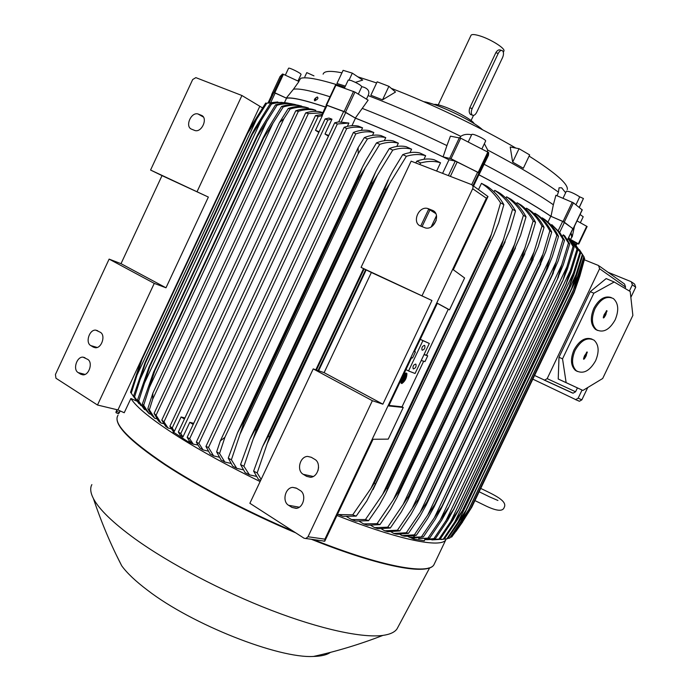 <?xml version="1.0" encoding="UTF-8"?>
<svg xmlns="http://www.w3.org/2000/svg" width="691" height="691" viewBox="0 0 691 691"><rect width="100%" height="100%" fill="white"/><g stroke="black" fill="none" stroke-linecap="round" stroke-linejoin="round"><path stroke-width="1.04" d="M404.598 375.809L402.309 380.629L404.235 375.628M404.261 375.602L404.779 375.861M401.799 382.667L404.874 378.953M405.185 378.305L406.109 373.926M406.377 373.926L406.619 374.099C406.489 378.02 404.978 380.966 402.11 382.944L401.86 382.771C402.007 378.823 403.509 375.878 406.377 373.926M402.551 376.759C403.993 374.228 405.176 372.993 406.092 373.045L406.239 373.114M401.411 383.28L400.97 383.064L401.644 378.677M401.825 383.548C405.081 381.302 406.783 377.96 406.93 373.52L406.662 373.321C403.414 375.533 401.704 378.875 401.54 383.35L401.825 383.548M402.153 381.942L405.764 374.772L404.2 378.081L405.418 378.418L405.133 379.022L403.915 378.685L402.343 381.993L401.687 381.717M404.753 374.971L404.416 375.679M402.119 380.534L401.73 381.346M405.202 374.496L405.764 374.772M404.252 377.977L405.418 378.418M403.613 376.897L402.464 379.307L403.466 376.828M576.855 243.793L578.799 244.018L587.125 226.544L577.02 220.887M570.809 239.622L578.799 244.018M571.405 237.773L572.243 236.719L571.016 232.971M478.967 174.806L479.036 172.975L488.692 152.564L488.451 155.337L478.967 174.806C510.105 191.027 534.117 204.873 551.012 216.326L564.262 222.131L572.994 228.825M355.321 118.066L345.509 112.218L354.967 92.067L368.13 100.16L355.321 118.066C382.365 128.768 411.62 141.698 443.095 156.866L451.016 158.74L479.036 172.975M326.385 105.127L345.509 112.218M325.496 107.027C304.861 100.1 291.783 97.12 286.273 98.087L274.793 92.758L283.422 74.3L282.541 74.006L280.062 76.537L271.632 94.589L280.062 76.546M271.857 94.788L273.921 92.456L274.793 92.758M272.168 94.123L268.281 102.441L272.168 94.123L273.904 92.516L269.343 102.259M325.47 107.079C304.999 100.221 292.025 97.267 286.532 98.217L273.904 92.516M442.577 173.355L448.995 159.776C415.55 143.486 384.386 129.623 355.476 118.178L343.677 111.389L326.42 105.058L321.652 115.216L322.334 115.699L318.188 116.485L172.214 427.936L174.357 431.374L181.111 416.975L184.92 417.969M448.995 159.776L455.257 161.081L448.399 175.609M547.963 222.139L550.762 216.24C533.901 204.804 509.941 190.992 478.872 174.806L478.915 172.983L477.636 172.145L455.257 161.081M550.762 216.24L562.655 221.345L558.112 230.906L551.764 224.61L551.323 225.534M572.891 228.557L568.14 238.533L573.038 228.73L562.655 221.345M570.947 233.126L571.707 237.134M572.424 241.245L576.242 243.318L575.577 244.718M576.778 243.776L576.242 243.318M568.14 238.533L567.441 239.803M564.512 240.321L558.216 260.827L552.178 274.759L563.044 239.336L564.512 240.321L559.727 232.461L558.112 230.906M569.704 243.949L563.225 264.973L557.654 278.197L568.443 243.042L569.704 243.949L564.754 235.89L563.234 234.802L562.439 236.477M562.051 264.178L440.348 519.813L448.39 507.678L447.794 509.327L441.765 520.081L429.716 538.021L418.66 538.669L429.716 538.021M428.152 537.771L440.348 519.813M568.443 243.042L563.234 234.802M347.331 126.375L348.895 123.041L338.573 121.892L334.703 122.799L337.346 123.983L189.662 438.716L187.149 437.317L334.703 122.799M355.476 118.178L351.944 125.702M348.895 123.041L337.346 123.983M173.32 432.074L188.531 442.024L189.161 440.685L187.149 437.317M193.186 424.429L189.783 422.331L193.705 423.341M328.424 136.17L325.012 134.037L328.743 135.496M325.012 134.037L331.965 119.198L327.845 119.958L180.783 433.551L182.925 436.954L189.783 422.331M180.783 433.551L178.33 432.022L180.256 435.27L182.925 436.954M178.33 432.022L325.141 118.921L327.845 119.958M331.965 119.198L329.011 118.075L325.141 118.921M184.428 419.022L181.111 416.975M318.827 132.387L315.493 130.305L319.13 131.739M315.493 130.305L322.334 115.699M172.214 427.936L169.882 426.295L315.467 115.613L318.188 116.485M315.467 115.613L322.032 114.421M173.346 431.599L169.882 426.295M173.674 431.322L174.357 431.374M188.531 442.024L193.299 444.158L197.756 444.952M189.161 440.685L192.141 443.458M189.662 438.716L193.299 444.158M295.774 104.868L295.852 104.712C290.021 103.158 283.742 103.339 277.013 105.248L275.51 104.877C281.911 102.976 287.819 102.734 293.252 104.151M301.544 106.569L301.751 106.138L299.333 105.516C293.891 104.099 287.966 104.41 281.539 106.466L283.224 106.95L263.573 138.14L263.107 137.975L267.59 129.277L281.539 106.466M308.065 108.746L308.411 108.012L305.733 107.235C300.395 105.904 294.573 106.319 288.259 108.461L290.116 109.04L283.958 118.636L152.694 399.173L152.858 393.196L279.484 122.54L288.259 108.461M315.303 111.346L315.787 110.318L312.859 109.377C307.625 108.142 301.924 108.617 295.739 110.81L298.374 111.286L156.071 415.222L154.093 413.408L295.739 110.81M322.844 112.685L320.667 111.942C316.055 110.897 311.054 111.208 305.681 112.883L308.376 113.566L163.966 421.847L161.789 420.111L305.681 112.883M286.532 98.217L284.476 102.605M281.98 102.363L266.821 103.132L277.773 101.966M266.821 103.132L247.611 133.398L247.171 133.294L249.866 128.362L265.724 102.994M247.611 133.398L141.914 359.605L131.255 393.222L136.231 400.357M131.255 393.222L130.539 392.281L141.603 359.26L247.171 133.294M257.302 117.695L136.17 376.915M322.783 112.814L308.376 113.566M315.787 110.318C310.397 109.031 304.593 109.359 298.374 111.286M308.411 108.012C302.762 106.63 296.655 106.967 290.116 109.04M279.484 122.54L283.958 118.636M152.694 399.173L149.368 409.815L154.732 418.288L156.935 418.841M154.732 418.288L151.13 414.617L147.822 408.623L149.368 409.815M147.822 408.623L152.858 393.196M301.751 106.138C296.024 104.678 289.849 104.946 283.224 106.95M263.573 138.14L154.775 370.782L143.668 405.289L149.196 413.771L150.837 414.194M149.196 413.771L144.644 408.528L142.303 404.157L153.696 371.905L263.107 137.975M142.303 404.157L143.668 405.289M273.057 123.015L149.334 387.556M277.013 105.248L257.51 136.153L257.035 136.006L260.991 128.474L275.51 104.877M257.51 136.153L149.697 366.783L138.718 401.005L144.445 409.504L146.06 409.918M144.445 409.504L137.552 399.934L149.083 366.93L257.035 136.006M137.552 399.934L138.718 401.005M267.106 120.77L144.125 383.807M289.65 103.486C284.053 102.104 278.007 102.268 271.528 103.97L270.216 103.702L277.238 102.415L285.772 102.804M271.528 103.97L252.172 134.564L251.705 134.434L255.074 128.155L270.216 103.702M252.172 134.564L145.395 363.051L134.555 396.98L140.929 405.6M138.882 403.63L133.605 395.969L145.024 362.706L251.705 134.434M133.605 395.969L134.555 396.98M261.837 118.99L139.72 380.249M159.448 421.588L158.153 420.551L154.093 413.408M158.895 421.467L161.02 423.039L163.758 423.721M156.071 415.222L161.02 423.039M163.966 421.847L168.043 428.005L165.693 426.373L161.789 420.111M168.043 428.005L171.282 428.809M150.569 170.038L208.362 197.065L165.987 287.793L154.257 283.388L109.118 259.108L121.02 263.668L162.014 175.626L150.569 170.038L192.685 79.534L195.855 77.634L241.928 95.513L262.45 107.848M241.928 95.513L197.108 191.562M191.58 129.174C184.722 126.721 191.044 111.761 198.006 113.972L201.331 115.302C208.233 117.66 201.997 132.689 195 130.556L191.58 129.174M162.014 175.626L208.362 197.065M121.02 263.668L165.987 287.793M109.118 259.108L55.427 374.496L55.962 378.245L97.491 405.021L117.945 409.927L124.225 412.743L130.893 398.482L136.801 401.143M93.32 347.124L90.763 345.578C85.114 342.632 89.389 329.382 95.738 330.134L100.247 332.241C105.93 335.1 101.758 348.402 95.375 347.737L93.32 347.124L95.418 347.737M80.7 374.194L78.178 372.604C72.659 369.599 76.727 356.547 82.98 357.143L87.627 359.337C93.173 362.257 89.199 375.368 82.92 374.85L80.7 374.194L83.17 374.85M154.257 283.388L97.491 405.021M259.704 106.518L247.309 133.035M141.491 359.527L117.945 409.927M345.388 86.116L336.949 83.481L343.116 70.335L352.315 73.142L362.689 80.087L355.424 82.367M376.638 82.955L357.817 76.822M341.959 72.805C330.246 70.542 323.967 71 323.12 74.179M298.175 80.588L299.704 79.906M344.852 87.247C321.574 79.638 306.899 76.632 300.827 78.238L298.702 81.374M344.446 88.111L348.229 80.052L351.037 80.484C356.988 82.911 360.581 84.967 361.816 86.66L363.915 87.247C368.45 88.992 369.858 91.765 368.122 95.583L366.455 99.124M567.285 189.593C568.434 184.177 555.711 173.009 529.116 156.088M515.849 148.081C480.608 127.351 430.251 103.201 391.227 88.327M482.62 129.796L480.867 128.31C469.897 119.223 435.14 103.028 423.782 101.707M474.017 123.568C473.508 120.64 455.49 110.508 443.302 106.362C438.465 104.695 435.382 104.065 434.043 104.479M503.843 51.16L503.929 50.987C505.475 48.396 490.195 38.869 479.338 35.733C474.354 34.274 471.573 34.17 470.977 35.414L438.258 104.833M471.34 114.784L470.485 114.456C469.042 113.004 468.818 110.785 469.811 107.796L495.827 52.697C497.33 50.227 498.911 49.372 500.578 50.115L501.528 50.408M472.16 108.608C470.977 111.527 471.012 113.687 472.264 115.077L472.333 115.129C473.836 115.863 475.296 114.922 476.712 112.296L502.599 57.5C503.791 54.589 503.791 52.369 502.599 50.849L502.392 50.676C500.949 49.994 499.558 50.918 498.211 53.44L472.16 108.608L469.811 107.796M304.843 76.761L306.787 72.607L313.964 75.872M349.128 79.94L352.315 73.142M459.878 137.82L460.767 136.343C427.712 120.13 396.824 106.544 368.122 95.583M460.767 136.343C463.635 134.382 467.254 133.864 471.616 134.788M484.374 143.685L487.699 150.042L487.233 151.666M557.067 195.769L558.44 192.141C542.055 180.334 518.475 166.298 487.699 150.042M558.44 192.141L559.071 187.779L561.688 187.814L565.635 192.763M519.027 148.695L529.669 154.905L523.337 168.267L512.662 162.135L510.217 146.984L519.027 148.695L512.662 162.135M382.546 99.832L370.851 95.263L377.165 81.814L388.903 86.323L395.528 92.024L382.546 99.832L388.903 86.323M579.326 207.455L583.429 198.507L579.222 196.598M583.429 198.507L579.213 207.369M330.013 96.766C311.114 90.72 298.927 88.206 293.468 89.225L298.97 81.495L283.422 74.3M288.544 68.305L288.579 68.228C289.063 67.243 301.621 73.496 301.051 74.447L301.008 74.507M354.967 92.067L335.61 85.105M358.309 94.123L361.782 86.721M443.095 156.866L446.922 145.585C416.751 131.057 388.627 118.697 362.542 108.496M446.922 145.585L450.437 136.17L460.724 138.191L488.692 152.564M468.213 142.001L471.798 134.408C472.687 133.942 475.624 134.918 480.616 137.336C483.916 139.064 485.609 140.256 485.687 140.912L485.661 140.964M551.012 216.326L553.353 204.761C537.002 193.437 513.923 179.945 484.123 164.277M553.353 204.761L555.909 195.277L573.444 202.817L582.124 209.848M563.01 198.274L566.395 191.165C569.324 191.286 573.53 193.031 578.998 196.399L579.568 197.203M578.764 243.966L587.125 226.544M580.06 214.495L583.204 216.758M293.468 89.225L286.273 98.087M316.132 97.63L317.307 96.99L317.981 98.2L317.134 99.435L314.742 100.765C313.964 99.953 314.422 98.908 316.132 97.63L314.958 100.8M317.566 97.12L317.981 98.2M260.11 481.567C228.401 466.045 201.098 451.076 178.192 436.652C152.115 419.998 136.352 407.275 130.893 398.482M253.632 471.15L262.476 446.809L268.229 436.168L269.525 436.807L257.182 472.912L253.632 471.15L258.365 479.269L260.662 480.4M240.572 464.559L249.676 439.606L255.1 429.603L256.188 430.156L243.906 466.261L240.572 464.559L245.158 472.679L249.46 474.847L256.197 476.324M228.246 458.133L237.6 432.566L242.688 423.246L243.56 423.695L231.381 459.783L228.246 458.133L232.746 466.252L236.754 468.351L243.085 469.759M216.629 451.879L220.325 440.893L358.111 147.719L358.214 153.696L224.895 437.325L219.574 453.486L216.629 451.879L221.068 460.007L224.808 462.029L230.725 463.367M205.935 446.446L353.421 132.43L355.796 133.899L208.501 447.457L205.935 446.446L210.116 453.935L213.605 455.887L219.099 457.157M196.33 442.154L344.144 127.274L346.675 128.604L198.896 443.38L196.33 442.154L199.854 448.036L203.102 449.927L208.172 451.119M446.256 538.937L445.868 539.697C441.48 548.334 399.7 540.293 336.949 515.486M198.896 443.38L203.102 449.927M208.501 447.457L213.605 455.887M219.574 453.486L224.808 462.029M224.895 437.325L220.325 440.893M358.111 147.719L364.347 137.604C370.445 135.151 376.008 134.477 381.052 135.609L385.751 137.639C380.162 136.248 374.064 136.68 367.448 138.934L364.347 137.604M367.448 138.934L358.214 153.696M231.381 459.783L236.754 468.351M396.789 146.457L398.336 143.184C392.687 141.715 386.511 142.096 379.8 144.315L359.398 177.414L358.491 177.008L242.688 423.246M359.398 177.414L243.56 423.695M365.003 168.526L240.356 433.533M358.491 177.008L362.516 166.954L366.144 160.027L376.526 142.882C382.676 140.437 388.273 139.789 393.326 140.955L398.336 143.184M379.8 144.315L376.526 142.882M243.906 466.261L249.46 474.847M409.996 152.642L411.62 149.187C405.893 147.624 399.605 147.926 392.764 150.094L372.389 183.279L371.274 182.778L255.1 429.603M372.389 183.279L256.188 430.156M377.251 175.445L253.303 438.759M371.274 182.778L375.619 172.016L379.134 165.322L389.327 148.548C395.537 146.121 401.186 145.525 406.273 146.751L411.62 149.187M392.764 150.094L389.327 148.548M257.182 472.912L261.138 479.39M423.972 159.276L425.656 155.7C419.8 153.998 413.373 154.188 406.377 156.287L386.01 189.533L384.697 188.919L268.229 436.168M386.01 189.533L269.525 436.807M390.07 182.882L267.02 444.045M384.697 188.919L389.335 177.501L392.721 171.066L402.749 154.629C409.055 152.236 414.781 151.7 419.912 153.013L425.656 155.7M406.377 156.287L402.749 154.629M364.148 268.911L316.478 370.022M365.651 269.654L318.067 370.566M366.187 269.922L318.637 370.765M415.706 162.929L416.837 161.141C423.272 158.809 429.094 158.369 434.311 159.802L440.53 162.791C434.656 160.917 428.031 160.968 420.664 162.938L416.837 161.141M420.664 162.938L419.653 164.458M384.308 140.696L385.751 137.639M372.509 135.341L373.831 132.525C368.312 131.204 362.3 131.661 355.796 133.899M373.831 132.525L369.417 130.668C364.563 129.614 359.234 130.202 353.421 132.43M361.367 130.366L362.559 127.835C357.644 126.695 352.35 126.945 346.675 128.604M362.559 127.835L358.413 126.142C354.025 125.209 349.266 125.589 344.144 127.274M398.007 627.039L397.031 628.853C394.76 632.205 390.052 634.39 382.935 635.4C362.654 638.182 320.926 629.389 271.511 610.378C222.122 591.358 169.131 563.441 134.788 538.686C112.797 522.655 99.003 509.276 93.397 498.539C90.443 492.761 89.934 488.114 91.868 484.607M330.402 652.39C326.895 654.913 321.246 656.269 313.455 656.45C278.551 658.558 192.072 624.604 147.693 590.347C135.738 581.338 127.084 573.167 121.737 565.825L116.261 554.89M563.044 239.336L557.922 231.2L551.764 224.61M552.273 274.819L441.299 508.36L435.14 519.399L423.393 536.872L417.226 537.736L414.462 537.84L414.678 537.399M556.35 261.405L434.354 517.749L442.024 506.201L552.178 274.759M558.535 236.357L556.851 235.277C553.128 228.116 548.248 222.303 542.202 217.846L544.784 219.513C550.502 223.772 555.08 229.386 558.535 236.357L552.403 256.378L547.514 268.557L545.907 270.976L549.846 258.365L427.651 515.21L434.889 504.318L434.06 507.013L427.807 518.267L416.319 535.318L407.673 536.276L409.443 537.313L423.393 536.872M421.64 536.51L434.354 517.749M419.187 537.555L418.66 538.669M425.164 538.738L424.792 539.516L433.922 538.617L454.004 508.757L447.682 520.34L435.295 538.773L425.043 539.68M568.46 238.343L574.126 247.231L567.466 268.825L562.975 280.166L566.957 266.691L445.643 521.42M566.957 266.691L573.055 246.419L568.071 238.473M562.284 281.237L453.927 508.74M562.353 281.28L454.004 508.757M433.922 538.617L435.295 538.773M574.126 247.231L573.055 246.419M584.387 259.799L598.544 265.517L599.598 268.73L547.177 378.633L544.594 380.136L534.584 375.472M567.371 390.57L573.089 393.196L575.577 391.771L577.408 387.936M624.975 288.397L625.588 287.111L624.552 284.027L599.33 266.078M614.195 281.997L606.162 278.577L590.278 291.68L558.993 357.247L558.224 379.014L582.91 390.45L566.136 382.633L562.534 358.854L593.854 293.209L614.195 281.997L630.201 291.507L632.87 315.407L602.69 378.495L582.91 390.45M597.585 330.445L595.521 329.391C590.563 324.761 590.019 317.713 593.88 308.246C598.993 299.065 604.789 295.506 611.276 297.562M577.391 371.473L575.387 370.367C570.706 365.807 570.239 358.992 573.988 349.922C579.334 340.421 585.346 336.819 592.023 339.117M615.163 319.847C619.076 310.311 618.488 303.219 613.383 298.572C606.741 295.463 600.609 298.832 594.977 308.696C591.116 318.162 591.66 325.211 596.609 329.849C603.338 333.097 609.522 329.762 615.163 319.847M595.607 360.762C599.399 351.624 598.89 344.757 594.07 340.179C587.272 336.828 580.932 340.24 575.067 350.397C571.319 359.484 571.785 366.299 576.467 370.86C583.351 374.349 589.725 370.989 595.607 360.762M584.318 358.914L583.61 359.251L583.584 358.543L584.474 355.856L587.195 351.969L585.847 356.547L584.318 358.914L583.74 358.646L586.763 352.056M585.527 356.392L584.975 356.055M585.847 356.547L585.294 356.219M586.4 355.407L585.778 355.217M586.072 355.243L585.45 355.053M604.046 317.618L603.355 317.955L603.321 317.221L604.21 314.517L606.914 310.639L605.566 315.269L604.046 317.618L603.45 317.368L606.482 310.743M605.256 315.096L604.694 314.776M605.566 315.269L605.005 314.949M606.119 314.12L605.489 313.947M605.8 313.947L605.169 313.774M593.854 293.209L590.278 291.68M562.534 358.854L558.993 357.247M566.136 382.633L558.224 379.014M608.071 272.297L631.298 281.729L632.343 284.813L629.38 291.023M582.047 390.052L578.16 398.171L575.698 399.597L532.83 379.143M575.154 399.45L579.412 401.264L581.857 399.847L587.756 387.513M630.857 297.372L635.703 287.231L634.658 284.165L632.101 282.308M313.222 368.89L324.122 372.656L371.369 272.487L361.065 267.391L431.944 300.507L382.866 404.175L372.371 400.711L313.222 368.89L249.874 503.281L304.109 538.254L324.779 541.174L324.891 539.161L486.352 198.213L487.993 196.538L472.368 185.197M422.097 295.61L472.67 188.738C473.404 186.769 472.99 185.378 471.435 184.549L411.145 161.158L361.065 267.391M436.626 171.048L440.53 162.791M478.872 174.806L473.568 186.034M120.225 410.946L119.146 412.976M117.176 409.746L116.019 412.7L118.524 413.779L120.044 410.869M115.95 412.104L116.917 409.677M115.976 412.372L117.194 409.746M119.293 412.484L116.779 411.395M409.443 537.313L414.462 537.84M410.299 537.494L413.762 539.101L424.283 540.794L424.792 539.516M463.091 521.005L471.806 507.151L574.186 292.379L579.87 275.994L584.405 259.479M579.87 275.994L579.265 277.272M455.887 531.534L462.737 521.757M584.569 258.244L579.758 275.165L574.204 291.498L584.621 258.624L584.042 257.302M574.204 291.498L470.847 508.317L461.994 522.681L451.733 536.985L461.709 522.837L470.847 508.317M574.169 291.403L470.726 508.403M579.758 275.165L576.527 281.954M464.663 516.652L461.709 522.837M583.843 256.568L573.323 290.056L576.691 281.47L584.111 257.035L579.438 249.719M573.418 290.168L469.008 509.198L464.395 517.084L449.686 538.116L469.008 509.198M573.323 290.056L468.852 509.241M578.79 274.033L459.921 523.45M582.306 254.538L571.699 288.354L575.56 278.723L582.781 255.1L574.471 243.491M571.811 288.467L466.39 509.673L461.26 518.552L447.656 538.686L446.852 538.833L466.39 509.673M571.699 288.354L466.209 509.69M577.011 272.608L457.399 523.605M571.716 240.537L580.665 252.811L568.866 237.799M580.665 252.811L573.634 275.7L569.306 286.316L579.991 252.163M569.427 286.42L462.918 509.949L457.425 519.58L444.27 539.11L443.277 539.153L463.005 509.751M569.306 286.316L462.84 509.751M574.437 270.907L454.168 523.312M568.762 237.704L577.78 250.185L568.71 237.816M577.78 250.185L570.939 272.401L566.162 283.941L576.907 249.46M566.274 284.018L458.591 510.113L452.899 520.176L440.15 539.135L438.966 539.084L458.876 509.448M566.162 283.941L458.738 509.431M571.077 268.929L450.247 522.586M426.718 539.697L438.966 539.084M431.875 539.913L443.277 539.153M440.962 539.533L446.852 538.833M447.88 538.393L449.686 538.116M450.843 537.114L451.733 536.985M262.623 107.589L262.165 107.71M324.122 372.656L382.866 404.175M371.369 272.487L431.944 300.507M288.622 505.311C281.919 501.588 285.115 487.665 292.716 487.38L296.655 488.304L300.015 490.377C306.735 493.987 303.729 507.928 296.128 508.369L291.965 507.419L288.622 505.311L299.281 507.194M303.263 474.328C296.361 470.657 299.825 456.475 307.616 456.414L311.304 457.295L314.699 459.308C321.609 462.858 318.335 477.066 310.544 477.282L306.631 476.367L303.263 474.328L313.239 476.479M372.371 400.711L308.013 536.752L305.733 538.609M318.577 467.315L318.015 470.562M420.543 226.026C411.698 222.804 418.418 205.978 427.556 208.44L432.333 210.297C441.204 213.381 434.699 230.258 425.518 227.97L420.543 226.026M436.194 220.455L432.816 225.698M436.496 215.67L431.21 226.855M535.534 222.321L529.893 241.176L522.69 257.76L522.025 257.397L533.158 220.939L535.534 222.321C531.811 215.091 526.931 209.295 520.893 204.925L517.084 202.731L516.505 203.957M544.076 227.374L538.28 246.575L531.353 262.589L530.869 262.312L541.951 226.095L544.076 227.374C540.483 220.248 535.732 214.521 529.833 210.194L526.482 208.19L525.989 209.235M551.729 232.046L545.769 251.636L539.153 267.02L549.837 230.872L551.729 232.046C548.222 225.007 543.575 219.341 537.779 215.048L534.825 213.217L534.419 214.08M542.202 217.846L541.882 218.511M374.168 483.311L489.496 240.071L491.431 234.249L370.929 488.425L374.168 483.311L375.524 483.847L493.72 235.095L498.686 222.796L503.843 204.64C499.472 196.987 493.901 190.871 487.12 186.302L481.48 183.34L478.552 189.515M515.503 210.98L510.183 229.317L502.487 246.877L501.416 246.307L512.558 209.373L515.503 210.98C511.409 203.5 506.132 197.514 499.662 193.022L494.747 190.362L494.013 191.908M526.032 216.862L520.556 235.432L513.085 252.535L512.23 252.077L523.389 215.376L526.032 216.862C522.154 209.52 517.093 203.638 510.874 199.215L506.555 196.805L505.898 198.196M523.389 215.376C518.984 207.706 513.378 201.522 506.555 196.805M514.994 243.465L393.274 499.861L398.146 492.372L512.23 252.077M398.146 492.372L399.061 492.7L397.066 497.373L390.683 508.973L379.938 524.624L367.387 525.22L363.621 523.925L377.07 523.648L379.938 524.624M513.085 252.535L399.061 492.7M377.07 523.648L393.274 499.861M512.558 209.373C507.868 201.53 501.925 195.19 494.747 190.371M503.791 239.008L382.581 494.506L386.684 488.14L501.416 246.307M386.684 488.14L387.806 488.563L385.578 493.763L379.238 505.294L368.579 520.677L355.718 521.109L351.546 519.58L365.444 519.546L368.579 520.677M502.487 246.877L387.806 488.563M365.444 519.546L382.581 494.506M549.846 258.365L556.851 235.277M434.889 504.318L545.907 270.976M546.106 271.097L435.114 504.378M399.787 534.281L402.015 535.611L414.367 534.851L416.319 535.318M414.367 534.851L427.651 515.21M549.837 230.872C546.002 223.608 541.001 217.725 534.825 213.217M542.495 255.057L420.223 512.186L426.969 502.02L538.816 266.83M426.969 502.02L426.053 505.259L419.722 516.687L408.467 533.34L397.722 534.255L395.986 533.858M539.153 267.02L427.34 502.132M391.046 531.82L393.766 533.452L406.308 532.752L408.467 533.34M406.308 532.752L420.223 512.186M541.951 226.095C537.978 218.727 532.821 212.759 526.482 208.19M534.273 251.472L412.043 508.645L418.228 499.273L530.869 262.312M418.228 499.273L418.763 499.446L417.252 503.083L410.869 514.622L399.821 530.913L387.729 531.725L384.654 530.809L397.437 530.213L399.821 530.913M531.353 262.589L418.763 499.446M397.437 530.213L412.043 508.645M533.158 220.939C528.995 213.433 523.64 207.36 517.084 202.731M525.125 247.611L403.078 504.551L408.64 496.069L522.025 257.397M408.64 496.069L409.357 496.319L407.604 500.465L401.203 512.066L390.329 528.019L378.029 528.745L374.634 527.648L387.711 527.19L390.329 528.019M522.69 257.76L409.357 496.319M387.711 527.19L403.069 504.551M375.524 483.847L366.791 500.984L356.185 516.125L342.917 516.332L338.262 514.536L352.73 514.821L356.185 516.125M490.791 240.744L489.496 240.071M346.657 516.626L351.546 519.58M359.329 521.334L363.621 523.925M370.886 525.393L374.634 527.648M381.432 528.874L384.654 530.809M393.766 533.452L396.539 534.203M402.015 535.611L404.511 536.207L407.673 536.276L404.65 535.715M503.843 204.64L500.569 202.886C495.3 194.672 488.943 188.159 481.48 183.34M491.431 234.249L500.569 202.886M352.73 514.821L370.929 488.425M337.588 514.13L338.262 514.536M324.779 541.174L373.045 439.269L388.238 439.122L403.25 407.457L388.731 405.945L411.577 357.696L412.553 357.973L415.421 351.918L414.462 351.615L437.368 303.237L449.513 309.844L448.269 309.266L426.494 355.209L427.72 355.813L424.982 361.592L421.225 360.503M323.181 541.053L324.476 541.243M487.993 196.538L453.322 269.749L464.611 277.981L449.513 309.844M423.661 361.203L402.041 406.818L403.25 407.457M402.041 406.818L388.973 405.436M448.269 309.266L437.334 303.314M427.72 355.813L424.006 354.638M426.494 355.209L424.093 354.448M415.421 351.918L414.522 351.477M420.275 339.324L429.31 343.444L415.075 373.486L408.536 370.955L422.892 340.646L420.258 339.367M405.928 369.625L408.536 370.955M429.31 343.444L422.892 340.646M422.253 350.207L422.02 350.043C421.501 347.573 422.348 346.018 424.542 345.379L424.775 345.526C425.293 347.996 424.455 349.56 422.253 350.207M413.391 368.908L413.14 368.744C412.639 366.299 413.486 364.744 415.68 364.088L415.93 364.252C416.431 366.688 415.593 368.243 413.391 368.908M564.461 222.286L559.65 232.409M478.915 172.983L472.946 185.603M477.636 172.145L471.711 184.67M345.768 112.4L341.086 122.376M173.605 432.609L174.227 431.288M190.63 442.983L190.992 442.223M343.677 111.389L338.72 121.953M327.093 105.196L322.187 115.656M201.331 115.302L202.29 115.846M198.567 114.162L203.249 116.839M90.763 345.578L97.181 347.461M78.178 372.604L85.01 374.418M275.208 92.965L270.967 102.052M498.211 53.44L495.827 52.697M273.921 92.456L282.541 74.006M326.636 105.015L335.99 85.071M344.109 111.545L353.567 91.393M449.711 158.213L459.403 137.682M451.016 158.74L460.724 138.191M478.189 172.422L487.855 151.985M563.061 221.5L572.243 202.178M564.262 222.131L573.444 202.817M573.133 228.73L582.185 209.719M578.376 243.724L586.702 226.242M434.544 563.467L434 564.599C428.956 575.085 381.726 566.853 313.895 539.749M293.2 531.224C246.514 511.357 197.868 485.833 165.209 464.343C128.405 439.528 112.676 423.16 118.023 415.231C112.659 423.626 128.388 440.184 165.209 464.913C198.472 486.818 248.328 512.877 295.739 532.856M413.399 535.836L414.85 537.037M428.921 567.942C415.922 573.202 370.799 563.148 311.814 539.464M295.705 532.83C248.363 512.877 198.55 486.853 165.348 464.983M547.177 378.633L575.577 391.771M599.598 268.73L625.588 287.111M587.281 352.721L586.694 352.462M607.009 311.416L606.413 311.175M544.024 379.981L572.485 393.015M578.16 398.171L581.857 399.847M632.343 284.813L635.703 287.231M457.226 161.867L450.368 176.378M411.888 538.349L412.233 537.615M413.762 539.101L414.375 537.823M424.283 540.794L424.887 539.524M306.631 476.367L310.769 477.256M291.965 507.419L296.776 508.256M432.333 210.297L434.181 211.446M428.679 208.794L435.511 213.044M430.07 209.658L422.037 226.657M308.013 536.752L324.891 539.161M472.67 188.738L486.352 198.213M400.97 383.064L401.54 383.35M576.873 243.759L576.121 245.34M558.587 276.633L447.794 509.327M426.511 538.574L423.929 538.41M173.104 432.117L173.596 431.072M263.539 136.999L153.92 371.421M257.043 135.972L149.291 366.489M134.685 397.23L134.261 396.66M140.325 404.002L138.71 402.179M146.518 410.359L144.644 408.528M153.247 416.466L151.13 414.617M160.519 422.434L158.153 420.551M198.006 113.972L203.404 117.055M95.738 330.134L97.742 330.756M82.98 357.143L84.967 357.696M503.929 50.987L503.342 52.231M473.499 115.406L471.089 120.519M472.333 115.129L470.554 114.507M297.968 81.028L301.051 74.447M285.323 75.181L288.544 68.288M481.886 148.954L485.687 140.912M575.948 204.795L579.585 197.16M580.362 222.727L583.213 216.732M326.195 104.92L335.532 84.993M573.236 228.842L582.28 209.839M574.489 226.216L572.321 236.357M445.868 539.697L434 564.599C428.455 575.741 380.37 566.948 311.779 539.455M362.162 167.714L237.954 431.815M375.265 172.776L250.03 438.863M388.981 178.252L262.822 446.075M363.535 268.609L315.83 369.797M397.031 628.853L429.672 567.838M382.935 635.4C359.864 644.323 336.707 651.337 313.455 656.45M121.737 565.825C110.698 544.508 101.257 522.076 93.397 498.539M553.439 272.772L441.299 508.36M562.975 280.166L453.555 509.906M489.582 496.872L479.148 491.75M474.933 500.595L486.075 506.037C496.846 511.15 502.893 511.608 504.205 507.419C507.807 500.906 493.728 494.696 480.841 488.468M497.926 500.474L489.954 497.036M575.387 370.367L576.467 370.86M595.521 329.391L596.609 329.849M544.594 380.136L573.089 393.196M575.698 399.597L579.412 401.264M417.226 537.736L414.436 537.365M434.786 538.721L433.283 538.738M570.619 239.431L572.01 236.495M461.994 522.681L454.22 533.633M569.531 286.212L462.918 509.949M566.629 283.353L458.591 510.113M307.616 456.414L311.296 457.287M292.716 487.38L296.284 488.088M427.556 208.44L435.796 213.571M428.826 208.881L420.698 226.087M515.495 247.948L397.066 497.373M505.156 241.764L385.578 493.763M547.514 268.557L434.06 507.013M540.803 263.979L426.053 505.259M533.262 259.039L417.252 503.083M524.84 253.701L407.604 500.465M493.72 235.095L373.054 489.582M397.722 534.255L394.414 533.495M424.775 345.526L424.343 345.319"/></g></svg>
